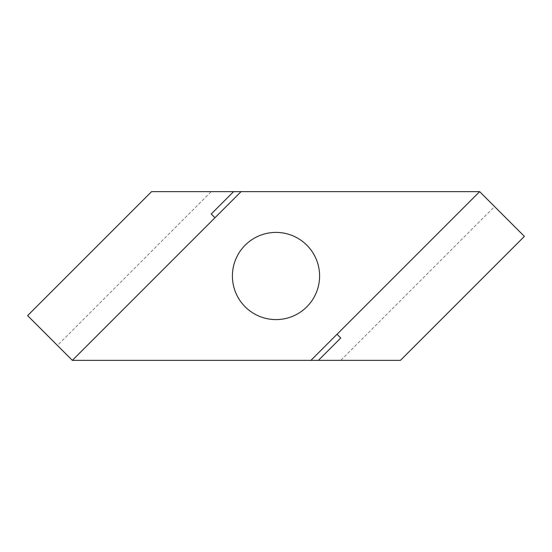 <?xml version="1.0" encoding="UTF-8"?>
<svg xmlns="http://www.w3.org/2000/svg" width="552" height="552" viewBox="0 0 552 552"><rect width="100%" height="100%" fill="white"/><g stroke="black" fill="none" stroke-linecap="round" stroke-linejoin="round"><path stroke-width="0.41" stroke-dasharray="2.76 2.07" d="M319.594 276A43.594 43.594 0 0 1 276 319.594A43.594 43.594 0 0 1 232.406 276A43.594 43.594 0 0 1 276 232.406A43.594 43.594 0 0 1 319.594 276M57.429 345.448L72.34 360.359L340.77 360.359L494.571 206.552L479.66 191.641L211.23 191.641L57.429 345.448L27.6 315.62L151.579 191.641L211.23 191.641M340.77 360.359L400.421 360.359L524.4 236.38L494.571 206.552M241.058 191.641L72.34 360.359M318.4 360.359L340.77 337.99L337.037 334.264L479.66 191.641M310.942 360.359L337.037 334.264M233.599 191.641L211.23 214.01L214.963 217.736"/><path stroke-width="0.83" d="M319.594 276A43.594 43.594 0 0 1 276 319.594A43.594 43.594 0 0 1 232.406 276A43.594 43.594 0 0 1 276 232.406A43.594 43.594 0 0 1 319.594 276M318.4 360.359L72.34 360.359L27.6 315.62L151.579 191.641L479.66 191.641L524.4 236.38L400.421 360.359L318.4 360.359L340.77 337.99L337.037 334.264M310.942 360.359L479.66 191.641M241.058 191.641L72.34 360.359M214.963 217.736L211.23 214.01L233.599 191.641"/></g></svg>
